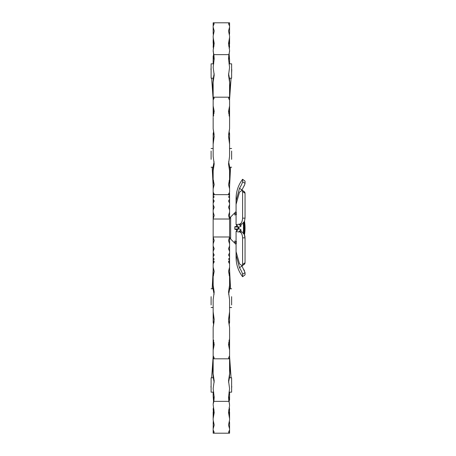 <?xml version="1.0" encoding="UTF-8"?>
<svg xmlns="http://www.w3.org/2000/svg" width="456" height="456" viewBox="0 0 456 456"><rect width="100%" height="100%" fill="white"/><g stroke="black" fill="none" stroke-linecap="round" stroke-linejoin="round"><path stroke-width="0.68" d="M213.157 195.863L214.183 196.867L213.157 198.166L213.157 192.181L214.183 194.051L213.157 194.655L213.157 181.63L213.596 180.713M214.12 134.56L213.157 128.649L214.183 136.469L213.157 144.221L213.157 133.46L213.636 131.75M213.157 116.668L213.157 105.934L214.183 111.338L213.157 116.668L213.699 115.448M213.157 97.459L213.157 100.252L213.157 97.185L214.183 98.051L213.157 99.898M213.157 144.221L213.157 156.328L214.183 163.943L213.157 170.88L213.157 179.328L214.183 184.623L213.157 188.807L213.157 183.432M213.157 170.88L213.157 166.525L214.086 161.715M213.157 117.38L213.157 128.649M213.157 100.252L213.157 105.934M214.143 73.598L213.157 79.184L213.157 97.185L229.573 97.185L228.547 98.051L229.573 100.252L229.573 105.934L228.547 111.338L229.573 117.38L229.573 128.649L228.547 136.469L229.573 144.221L229.573 156.328L228.547 163.943L229.573 170.88L229.573 179.328L228.547 184.623L229.573 188.807L229.573 192.181L228.547 194.051L229.573 194.655L229.573 193.093M229.573 188.807L229.573 181.63L229.129 180.713M229.573 170.88L229.573 166.525L228.638 161.715M229.573 144.221L228.547 136.247M228.667 113.362L229.573 110.192L229.573 105.934L229.573 116.668L229.032 115.448M214.063 113.362L213.157 110.192M213.157 143.788L214.183 136.247M228.587 73.598L229.573 79.184L229.573 97.459M229.573 117.38L229.573 116.668M228.604 134.56L229.573 128.649M228.547 136.23L229.573 142.557L229.573 133.46L229.094 131.75M229.573 143.788L229.573 137.153M214.183 136.23L213.157 142.557M229.573 107.245L229.573 105.934M213.157 181.63L213.157 180.587L213.562 180.587M229.573 181.63L229.573 180.587L229.168 180.587M213.157 167.209L211.105 167.209L212.171 167.209L213.157 186.39M229.573 167.209L231.625 167.209L230.559 167.209L229.573 186.39M230.548 167.209L229.573 180.587M212.182 167.209L213.157 180.587M211.105 151.039L211.105 159.326M231.625 159.326L231.625 151.039M229.573 260.137L228.547 259.133L229.573 257.834L229.573 260.655L228.547 261.151L229.573 261.339L229.573 260.655L229.573 263.819L228.547 261.949L229.573 261.345L229.573 267.193L228.547 271.377L229.573 276.672L229.573 285.12L228.547 292.057L229.573 299.672L229.573 311.779L228.547 319.531L229.573 327.351L229.573 350.065L228.547 344.662L229.573 338.62M213.157 262.907L213.157 263.819L214.183 261.949L213.157 261.345L213.157 274.37L213.596 275.287M214.12 321.44L213.157 327.351L214.183 319.531L213.157 311.779L213.157 322.54L213.636 324.25M213.157 318.847L213.157 313.443L214.183 319.77M213.157 339.332L213.157 350.065L214.183 344.662L213.157 339.332L213.699 340.552M213.157 311.779L213.157 299.672L214.183 292.057L213.157 285.12L213.157 289.474L214.086 294.285M213.157 285.12L213.157 276.672L214.183 271.377L213.157 267.193M213.157 338.62L213.157 327.351M213.157 348.755L213.157 345.808L214.063 342.638M213.157 358.541L213.157 355.748L213.157 358.815L214.183 357.949L213.157 355.748L213.157 350.065M214.143 382.402L213.157 376.816L213.157 358.815L229.573 358.815L228.547 357.949L229.573 355.748L229.573 350.065M213.157 312.212L214.183 319.753M228.667 342.638L229.573 345.808M229.573 311.779L228.547 319.753M229.573 285.12L229.573 289.474L228.638 294.285M229.573 272.568L229.573 267.193L229.573 274.37L229.129 275.287M229.573 358.541L229.573 376.816L228.587 382.402M229.573 312.212L229.573 322.54L229.094 324.25M229.573 327.351L228.604 321.44M228.547 319.77L229.573 313.443M229.032 340.552L229.573 339.332M229.573 355.748L229.573 356.102M229.573 274.37L229.573 275.413L229.168 275.413M213.562 275.413L213.157 275.413L213.157 274.37M213.157 288.79L211.105 288.79L212.171 288.79L213.157 269.61M229.573 288.79L231.625 288.79L230.559 288.79L229.573 269.61M230.548 288.79L229.573 275.413M212.182 288.79L213.157 275.413M211.105 304.961L211.105 296.674M231.625 296.674L231.625 304.961M229.573 392.302L229.573 396.178L228.821 399.291M229.146 407.39L229.573 408.804L229.339 412.788M213.579 407.39L213.157 408.804L213.385 412.788M213.157 392.302L213.157 396.178L213.91 399.291M213.528 401.331L213.157 396.178M229.573 433.171L229.573 429.917L228.547 432.248L229.573 433.2L213.157 433.2L213.157 428.874L214.183 425.026L213.157 419.925L213.157 412.11M213.157 428.874L213.237 422.393M213.294 421.378L213.157 422.279M213.157 433.171L214.183 432.248L213.157 429.917L213.157 433.137M229.573 373.812L228.547 380.902L229.573 388.626L228.547 397.256L228.855 401.365L213.875 401.365L214.183 397.256L213.157 388.626L214.183 380.902L213.157 373.812L213.157 376.816M229.573 433.137L229.573 428.874L228.547 425.026L229.573 419.925L229.573 412.11M229.573 400.037L229.573 396.178L229.203 401.331M229.431 421.378L229.488 422.393M229.573 412.72L229.573 416.117L228.718 409.847M229.573 418.642L228.547 412.612L229.573 405.715L228.559 396.332M213.875 401.365L213.157 404.09L214.166 396.332M213.157 416.117L214.006 409.847M213.311 421.087L213.157 423.789M229.573 428.874L229.573 422.279M228.855 401.365L229.573 404.09M213.157 418.642L214.183 412.612L213.157 404.626M229.573 423.789L229.414 421.087M228.992 392.16L231.625 392.16L231.625 383.057M231.067 377.796L229.573 356.33M213.733 392.16L211.105 392.16L211.105 383.057M211.664 377.796L213.157 356.33M211.105 388.056L210.951 386.42M212.051 374.45L213.157 364.521M231.625 388.056L231.773 386.42M230.679 374.45L229.573 364.521M211.105 392.16L211.105 377.796L213.436 377.796L211.105 377.796M231.625 377.796L229.288 377.796L231.625 377.796L231.625 392.16M213.157 243.874L214.183 240.568L213.157 236.989L213.157 261.345L214.183 261.151L213.157 260.655L213.157 261.299M229.573 251.33L228.547 248.759L229.573 245.915L229.573 252.892L228.547 254.978L229.573 256.779L229.573 252.892L229.573 257.834M229.573 243.874L228.547 240.568L229.573 236.989L229.573 245.915M229.573 210.085L229.573 204.67L228.547 207.241L229.573 210.085L229.573 238.345M213.157 251.33L214.183 248.759L213.157 245.915M213.157 256.779L214.183 254.978L213.157 252.892M213.157 260.137L214.183 259.133L213.157 257.834M213.157 204.67L214.183 207.241L213.157 210.085L213.157 203.108L214.183 201.022L213.157 199.221L213.157 203.108L213.157 198.166M229.573 236.989L213.157 236.989L213.157 212.125L214.183 215.431L213.157 219.011L213.157 217.654M213.157 212.125L213.157 210.085M229.573 204.67L229.573 203.108L228.547 201.022L229.573 199.221L229.573 203.108M229.573 199.221L229.573 198.166L228.547 196.867L229.573 195.863L229.573 198.166M229.573 195.863L229.573 195.345L228.547 194.849L229.573 194.661L229.573 195.345L229.573 194.701M229.573 194.661L213.169 194.655L229.545 194.655M213.157 194.701L213.157 195.345L214.183 194.849L213.157 194.701M229.573 212.125L228.547 215.431L229.573 219.011L213.157 219.011M213.157 63.697L213.157 59.821L213.91 56.709M213.579 48.61L213.157 47.196L213.385 43.212M229.146 48.61L229.573 47.196L229.339 43.212M229.573 63.697L229.573 59.821L228.821 56.709M213.157 55.963L213.157 59.821L213.528 54.669M213.157 43.12L213.157 39.883L213.157 43.12M213.294 34.622L213.237 33.607M229.573 22.863L229.573 26.083L228.547 23.752L229.573 22.8L213.157 22.8L213.157 33.721M213.157 22.828L214.183 23.752L213.157 26.083L213.157 22.863M213.157 27.126L214.183 30.974L213.157 36.075L213.402 43.445L214.006 46.153M229.573 79.184L229.573 82.188L228.547 75.097L229.573 67.374L228.547 58.744L228.855 54.634L213.875 54.634L214.183 58.744L213.157 67.374L214.183 75.097L213.157 82.188M229.573 22.828L229.573 27.126L228.547 30.974L229.573 36.075L229.573 43.89M229.203 54.669L229.573 59.821M213.311 34.912L213.157 32.211M213.157 37.358L214.183 43.388L213.157 50.285L214.166 59.668M229.573 37.358L228.547 43.388L229.573 50.285L228.559 59.668M229.573 39.883L228.718 46.153M229.431 34.622L229.488 33.607M229.573 27.126L229.573 33.721M213.875 54.634L213.157 51.374M228.855 54.634L229.573 51.374M229.573 32.211L229.414 34.912M231.625 67.944L231.625 63.84L228.992 63.84M213.733 63.84L211.105 63.84L211.105 72.943M231.067 78.204L229.573 99.67M211.664 78.204L213.157 99.67M211.105 67.944L210.951 69.58M212.524 89.023L212.051 81.544L213.157 91.479M231.773 69.58L231.625 72.943M230.679 81.55L229.573 91.479M211.105 63.84L211.105 78.204L213.436 78.204L211.105 78.204M231.625 78.204L229.288 78.204L231.625 78.204L231.625 63.84M244.313 224.922A42.151 18.85 180 0 0 243.817 223.896A41.422 18.525 180 0 1 243.51 224.671L243.51 225.11A42.089 18.821 180 0 1 243.971 225.948A41.73 18.662 180 0 0 244.313 224.922L244.399 224.922A42.151 18.85 180 0 1 244.741 225.948A41.969 18.77 180 0 0 244.855 224.922L244.883 224.922A42.112 18.833 180 0 1 244.997 225.948L244.997 225.948A42.151 42.151 0 0 0 244.849 223.896A41.992 18.782 180 0 1 244.883 224.922M238.893 228.94L238.893 227.059M243.51 232.851L243.51 225.11M243.538 223.109A42.151 18.85 180 0 1 243.703 223.383A41.314 18.474 180 0 1 243.51 223.896L243.51 224.671M243.51 223.896L243.51 223.149M243.293 230.89A41.884 18.73 0 0 0 243.76 230.052L243.971 230.052A41.73 18.662 180 0 1 244.313 231.078A42.151 18.85 180 0 1 243.817 232.104A41.422 18.525 180 0 0 243.51 231.329M243.971 230.052A42.089 18.821 180 0 1 243.51 230.89M243.51 225.686A42.055 18.804 180 0 1 243.937 226.461A41.775 18.685 180 0 1 243.51 227.35M243.51 228.65A41.775 18.685 180 0 1 243.937 229.539A42.055 18.804 180 0 1 243.51 230.314M243.51 232.104A41.314 18.474 180 0 1 243.703 232.617A42.151 18.85 180 0 1 243.538 232.891M240.597 224.124A28.831 5.557 180 0 0 240.893 224.278L240.893 225.646A5.13 0.627 180 0 0 240.671 225.538A28.728 3.5 0 0 1 239.172 224.523M234.789 227.002L239.121 227.002C240.774 226.643 241.292 226.267 240.671 225.874L239.155 224.614L240.244 224.13M240.945 224.118L240.945 226.176L240.671 225.538M239.121 227.002L237.758 228L239.121 228.997C240.774 229.357 241.292 229.733 240.671 230.126L239.155 231.386L240.244 231.87M242.598 274.244L242.598 276.735L245.049 274.865L245.049 272.62L242.598 274.244C242.29 272.779 241.247 270.59 239.485 267.678L241.993 266.07L245.049 272.62M243.96 269.735L244.467 270.801M237.867 226.176L236.077 224.614L239.485 224.141C241.247 223.782 242.284 221.798 242.598 218.196L245.049 218.11L244.467 221.377L241.993 224.101L239.485 224.141L241.993 224.101M245.049 218.11L245.049 193.27L242.598 191.56L242.13 190.203L239.485 192.181L236.077 204.373L236.077 198.565C236.14 191.417 238.311 184.982 242.598 179.265L242.598 181.756L245.049 183.38L244.781 184.435L241.993 189.93L239.485 188.322C241.247 185.415 242.284 183.226 242.598 181.756M243.96 222.477L244.467 221.377M244.98 192.592L244.467 191.822L245.049 193.27M240.597 231.876A28.831 5.557 180 0 1 240.893 231.722L240.893 230.354A5.13 0.627 180 0 1 240.671 230.462A28.728 3.5 0 0 0 239.172 231.477M240.945 231.882L240.945 229.824L240.671 230.462M243.96 233.523L245.049 237.889L242.598 237.804C242.29 234.207 241.247 232.224 239.485 231.859L242.033 231.899L237.986 231.91L236.077 231.386L237.867 229.824M241.993 231.899L244.467 234.623M239.485 267.678L236.077 255.018L236.077 251.626L239.485 263.819L242.13 265.797L242.598 264.44L245.049 262.73L245.049 237.889M245.049 262.73L244.467 264.178L244.98 263.408M245.049 183.38L245.049 181.135L242.598 179.265M243.96 186.265L244.467 185.199M242.598 218.196L242.598 191.56M239.485 188.322L236.077 200.982L239.485 188.322M237.758 226.051L234.789 226.757L234.789 229.243L237.758 229.949M236.077 244.456L230.65 239.029L230.65 216.97L236.077 211.544M236.59 243.111L234.789 242.21L234.789 240.973L236.59 241.669M236.59 214.331L234.789 215.027L234.789 213.79L236.59 212.889M242.598 264.44L242.598 237.804M229.573 237.234L230.65 239.029M235.216 241.167L234.789 240.973M234.789 215.027L235.216 214.833M244.781 235.666L244.98 236.772M243.293 224.671A41.217 18.434 0 0 0 243.607 223.896L243.817 223.896M243.293 225.11A41.884 18.73 0 0 1 243.76 225.948L243.971 225.948M243.293 231.329A41.217 18.434 0 0 1 243.607 232.104L243.817 232.104M244.365 227.818A41.838 18.713 0 0 0 244.456 227.487M244.365 228.182A41.838 18.713 0 0 1 244.456 228.513M243.88 229.642A41.599 18.605 0 0 1 244.188 230.565L244.393 230.565A41.804 18.696 180 0 0 244.051 229.539L243.937 229.539M243.892 229.436A41.861 18.724 0 0 0 244.262 228.513L244.473 228.513A42.066 18.816 180 0 1 244.051 229.539M244.239 231.26A41.553 18.582 0 0 1 244.302 231.591M244.262 230.896A41.946 18.759 0 0 0 244.382 230.565A42.146 18.85 180 0 0 244.735 229.539A42.003 18.782 180 0 0 244.473 228.513M243.641 232.72A41.148 18.4 0 0 1 243.789 233.244M243.664 232.514A41.946 18.759 0 0 0 244.108 231.591L244.319 231.591A42.151 18.85 180 0 1 243.817 232.617A41.359 18.497 180 0 1 244.091 233.643A42.106 18.833 180 0 0 244.507 232.617A41.678 18.639 180 0 0 244.319 231.591M244.239 224.74A41.553 18.582 0 0 0 244.302 224.409M244.262 225.104A41.946 18.759 0 0 1 244.382 225.435A41.804 18.696 180 0 1 244.051 226.461A42.066 18.816 180 0 1 244.473 227.487A42.003 18.782 180 0 0 244.735 226.461L244.792 226.461A42.146 18.85 180 0 1 244.98 227.487A42.123 18.838 180 0 0 245.02 226.461A42.134 18.844 180 0 0 244.906 225.435A42.02 18.793 180 0 1 244.792 226.461M243.641 223.28A41.148 18.4 0 0 0 243.789 222.756M243.664 223.486A41.946 18.759 0 0 1 244.108 224.409L244.319 224.409A42.151 18.85 180 0 0 243.817 223.383L243.703 223.383M243.88 226.358A41.599 18.605 0 0 0 244.188 225.435L244.393 225.435A42.146 18.85 180 0 1 244.735 226.461M243.892 226.564A41.861 18.724 0 0 1 244.262 227.487L244.473 227.487M244.011 229.026L243.8 229.026A41.644 18.622 0 0 0 243.293 228A41.644 18.622 0 0 0 243.8 226.974L244.011 226.974A41.849 18.713 180 0 1 243.51 228A41.849 18.713 180 0 1 244.011 229.026A42.032 18.799 180 0 0 244.433 228L244.513 228A42.043 18.804 180 0 1 244.781 229.026A42.134 18.844 180 0 0 244.969 228A42.134 18.844 180 0 0 244.781 226.974A42.043 18.804 180 0 1 244.513 228M244.433 228A42.032 18.799 180 0 0 244.011 226.974M244.889 228.513L244.98 228.513A42.123 18.838 180 0 1 245.02 229.539A42.134 18.844 180 0 1 244.906 230.565A42.02 18.793 180 0 0 244.792 229.539L244.735 229.539M244.98 228.513A42.146 18.85 180 0 1 244.792 229.539M244.581 230.052L244.741 230.052A41.969 18.77 180 0 1 244.855 231.078A42.123 18.838 180 0 1 244.593 232.104A41.758 18.673 180 0 0 244.399 231.078L244.313 231.078M244.741 230.052A42.151 18.85 180 0 1 244.399 231.078M244.313 233.13L244.479 233.13A41.621 18.616 180 0 1 244.513 234.156A41.923 18.747 180 0 1 244.416 234.492M244.479 233.13A42.077 18.816 180 0 1 244.165 233.922M244.741 231.591L244.832 231.591A41.935 18.753 180 0 1 244.792 232.617A41.958 18.764 180 0 1 244.604 233.643A41.713 18.656 180 0 0 244.564 232.617L244.507 232.617M244.832 231.591A42.094 18.827 180 0 1 244.564 232.617M244.313 222.87L244.479 222.87A41.621 18.616 180 0 0 244.513 221.844A41.923 18.747 180 0 0 244.416 221.508M244.479 222.87A42.077 18.816 180 0 0 244.165 222.078M244.427 223.896L244.593 223.896A41.758 18.673 180 0 1 244.399 224.922M244.855 224.922A42.123 18.838 180 0 0 244.593 223.896M244.712 222.87L244.735 222.87A41.901 18.736 180 0 0 244.541 221.844L244.513 221.844M244.735 222.87A42.151 42.151 0 0 0 244.507 221.268A41.661 18.633 180 0 1 244.541 221.844M244.513 222.357L244.604 222.357A41.713 18.656 180 0 1 244.564 223.383A42.094 18.827 180 0 1 244.832 224.409A41.935 18.753 180 0 0 244.792 223.383A41.958 18.764 180 0 0 244.604 222.357M244.023 222.357L244.091 222.357A42.106 18.833 180 0 1 244.507 223.383L244.564 223.383M244.507 223.383A41.678 18.639 180 0 1 244.319 224.409M244.091 222.357A41.359 18.497 180 0 1 243.817 223.383M244.712 233.13L244.735 233.13A42.151 42.151 0 0 1 244.507 234.732A41.661 18.633 180 0 0 244.541 234.156L244.513 234.156M244.735 233.13A41.901 18.736 180 0 1 244.541 234.156M244.826 232.104L244.849 232.104A41.992 18.782 180 0 0 244.883 231.078L244.855 231.078M244.849 232.104A42.151 42.151 0 0 0 244.997 230.052L244.997 230.052A42.112 18.833 180 0 1 244.883 231.078M245.014 229.026L245.032 229.026A42.14 18.844 180 0 0 244.997 228L244.969 228M245.014 226.974L245.032 226.974A42.14 18.844 180 0 1 244.997 228M213.157 412.042L213.556 412.042M229.174 412.042L229.573 412.042M213.157 43.958L213.556 43.958M229.174 43.958L229.573 43.958M236.59 226.558L236.59 225.304M236.59 230.696L236.59 229.442M234.789 228.997L239.121 228.997M211.105 148.491L213.157 148.491M229.573 148.491L231.625 148.491M211.105 307.509L213.157 307.509M229.573 307.509L231.625 307.509M242.13 265.797L244.564 264.121M244.564 191.879L242.13 190.203M242.598 276.735C238.311 271.018 236.14 264.583 236.077 257.435L236.077 255.018M236.077 224.614L236.077 204.373M236.077 251.626L236.077 231.386M230.65 216.97L229.573 218.766M245.032 229.026A42.151 42.151 0 0 0 245.032 226.974"/></g></svg>
